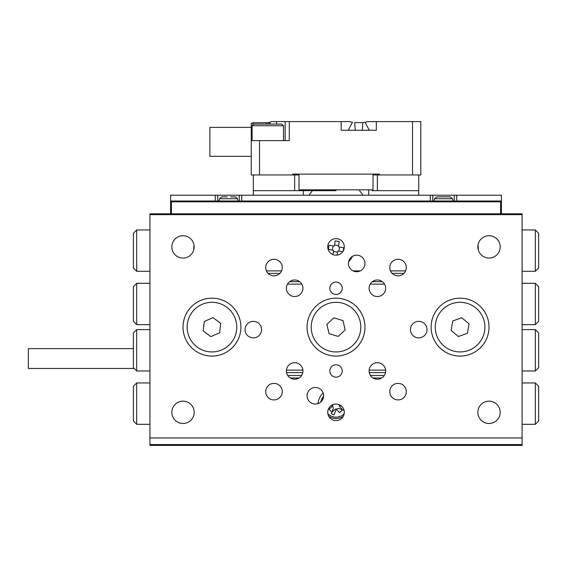 <?xml version="1.0" encoding="UTF-8"?>
<svg xmlns="http://www.w3.org/2000/svg" width="567" height="567" viewBox="0 0 567 567"><rect width="100%" height="100%" fill="white"/><g stroke="black" fill="none" stroke-linecap="round" stroke-linejoin="round"><path stroke-width="0.85" d="M522.108 424.307L535.34 424.307L538.65 420.998L538.65 386.262L535.34 382.952L522.108 382.952M149.929 382.952L136.697 382.952L133.387 386.262L133.387 420.998L136.697 424.307L149.929 424.307M323.091 392.888A18.194 18.194 0 0 0 317.945 403.626M136.697 382.952L136.697 424.307M535.34 424.307L535.34 382.952M194.063 245.284A18.194 18.194 0 0 0 193.801 249.763M478.236 249.763A18.194 18.194 0 0 0 477.981 245.284M266.412 270.884L281.572 270.884M353.092 270.884L360.3 270.884M390.472 270.884L405.632 270.884M403.952 273.372L392.144 273.372M279.892 273.372L268.085 273.372M149.929 229.947L136.697 229.947L133.387 233.257L133.387 267.993L136.697 271.302L149.929 271.302M522.108 271.302L535.34 271.302L538.65 267.993L538.65 233.257L535.34 229.947L522.108 229.947M348.613 261.692A18.194 18.194 0 0 0 352.468 256.334M535.34 271.302L535.34 229.947M136.697 229.947L136.697 271.302M535.34 283.294L538.65 286.604L538.65 321.34L535.34 324.65L535.34 283.294L522.108 283.294M535.34 329.611L538.65 332.914L538.65 367.657L535.34 370.96L535.34 329.611L522.108 329.611M535.34 370.96L522.108 370.96M535.34 324.65L522.108 324.65M136.697 324.65L133.387 321.34L133.387 286.604L136.697 283.294L136.697 324.65L149.929 324.65M136.697 370.96L133.387 367.657L133.387 332.914L136.697 329.611L136.697 370.96L149.929 370.96M136.697 329.611L149.929 329.611M136.697 283.294L149.929 283.294M384.532 284.124L370.208 284.124M301.828 284.124L287.504 284.124M289.702 281.636L299.631 281.636M372.413 281.636L382.335 281.636M286.434 370.138L302.891 370.138M369.145 370.138L385.603 370.138M385.475 372.618L369.266 372.618M302.771 372.618L286.562 372.618M290.311 377.991L299.022 377.991M373.015 377.991L381.726 377.991M287.76 375.51L301.573 375.51M370.464 375.51L384.277 375.51M149.929 437.958L522.108 437.958L522.108 445.4L149.929 445.4L149.929 213.823L170.603 213.823M501.434 213.823L522.108 213.823L522.108 437.958M134.216 368.479L28.35 368.479L28.35 348.634L133.387 348.634M194.176 246.9A11.163 11.163 0 0 1 183.013 258.07A11.163 11.163 0 0 1 171.844 246.9A11.163 11.163 0 0 1 183.013 235.737A11.163 11.163 0 0 1 194.176 246.9M194.176 412.315A11.163 11.163 0 0 1 183.013 423.478A11.163 11.163 0 0 1 171.844 412.315A11.163 11.163 0 0 1 183.013 401.152A11.163 11.163 0 0 1 194.176 412.315M500.193 412.315A11.163 11.163 0 0 1 489.023 423.478A11.163 11.163 0 0 1 477.861 412.315A11.163 11.163 0 0 1 489.023 401.152A11.163 11.163 0 0 1 500.193 412.315M500.193 246.9A11.163 11.163 0 0 1 489.023 258.07A11.163 11.163 0 0 1 477.861 246.9A11.163 11.163 0 0 1 489.023 235.737A11.163 11.163 0 0 1 500.193 246.9M329.817 370.96A6.202 6.202 0 0 0 336.018 377.168A6.202 6.202 0 0 0 342.22 370.96A6.202 6.202 0 0 0 336.018 364.758A6.202 6.202 0 0 0 329.817 370.96M329.817 288.256A6.202 6.202 0 0 0 336.018 294.457A6.202 6.202 0 0 0 342.22 288.256A6.202 6.202 0 0 0 336.018 282.054A6.202 6.202 0 0 0 329.817 288.256M327.747 412.315A8.271 8.271 0 0 0 336.018 420.586A8.271 8.271 0 0 0 344.289 412.315A8.271 8.271 0 0 0 336.018 404.044A8.271 8.271 0 0 0 327.747 412.315M327.747 246.9A8.271 8.271 0 0 0 336.018 255.171A8.271 8.271 0 0 0 344.289 246.9A8.271 8.271 0 0 0 336.018 238.629A8.271 8.271 0 0 0 327.747 246.9M307.073 395.773A8.271 8.271 0 0 0 315.344 404.044A8.271 8.271 0 0 0 323.615 395.773A8.271 8.271 0 0 0 315.344 387.502A8.271 8.271 0 0 0 307.073 395.773M348.422 263.442A8.271 8.271 0 0 0 356.693 271.713A8.271 8.271 0 0 0 364.964 263.442A8.271 8.271 0 0 0 356.693 255.171A8.271 8.271 0 0 0 348.422 263.442M410.451 329.611A8.271 8.271 0 0 0 418.722 337.882A8.271 8.271 0 0 0 426.994 329.611A8.271 8.271 0 0 0 418.722 321.34A8.271 8.271 0 0 0 410.451 329.611M245.043 329.611A8.271 8.271 0 0 0 253.314 337.882A8.271 8.271 0 0 0 261.585 329.611A8.271 8.271 0 0 0 253.314 321.34A8.271 8.271 0 0 0 245.043 329.611M265.717 391.641A8.271 8.271 0 0 0 273.989 399.912A8.271 8.271 0 0 0 282.26 391.641A8.271 8.271 0 0 0 273.989 383.37A8.271 8.271 0 0 0 265.717 391.641M265.717 267.581A8.271 8.271 0 0 0 273.989 275.853A8.271 8.271 0 0 0 282.26 267.581A8.271 8.271 0 0 0 273.989 259.31A8.271 8.271 0 0 0 265.717 267.581M389.777 267.581A8.271 8.271 0 0 0 398.048 275.853A8.271 8.271 0 0 0 406.319 267.581A8.271 8.271 0 0 0 398.048 259.31A8.271 8.271 0 0 0 389.777 267.581M389.777 391.641A8.271 8.271 0 0 0 398.048 399.912A8.271 8.271 0 0 0 406.319 391.641A8.271 8.271 0 0 0 398.048 383.37A8.271 8.271 0 0 0 389.777 391.641M286.392 288.256A8.271 8.271 0 0 0 294.663 296.527A8.271 8.271 0 0 0 302.934 288.256A8.271 8.271 0 0 0 294.663 279.985A8.271 8.271 0 0 0 286.392 288.256M286.392 370.96A8.271 8.271 0 0 0 294.663 379.231A8.271 8.271 0 0 0 302.934 370.96A8.271 8.271 0 0 0 294.663 362.689A8.271 8.271 0 0 0 286.392 370.96M369.103 370.96A8.271 8.271 0 0 0 377.374 379.231A8.271 8.271 0 0 0 385.645 370.96A8.271 8.271 0 0 0 377.374 362.689A8.271 8.271 0 0 0 369.103 370.96M369.103 288.256A8.271 8.271 0 0 0 377.374 296.527A8.271 8.271 0 0 0 385.645 288.256A8.271 8.271 0 0 0 377.374 279.985A8.271 8.271 0 0 0 369.103 288.256M183.013 327.131A28.945 28.945 0 0 0 211.959 356.076A28.945 28.945 0 0 0 240.904 327.131A28.945 28.945 0 0 0 211.959 298.178A28.945 28.945 0 0 0 183.013 327.131M307.073 327.131A28.945 28.945 0 0 0 336.018 356.076A28.945 28.945 0 0 0 364.964 327.131A28.945 28.945 0 0 0 336.018 298.178A28.945 28.945 0 0 0 307.073 327.131M431.133 327.131A28.945 28.945 0 0 0 460.078 356.076A28.945 28.945 0 0 0 489.023 327.131A28.945 28.945 0 0 0 460.078 298.178A28.945 28.945 0 0 0 431.133 327.131M522.108 444.571L149.929 444.571M149.929 214.645L522.108 214.645M309.05 195.211L312.445 190.661M359.591 190.661L362.986 195.211M299.015 174.948L294.663 174.948L294.663 190.661L299.837 190.661L299.015 189.832L373.029 189.832L372.2 190.661L377.374 190.661L377.374 174.948L373.029 174.948M368.699 195.211L368.699 190.661M303.338 190.661L303.338 195.211M294.663 190.661L253.314 190.661L253.314 174.948L294.663 174.948M418.722 195.211L418.722 174.948L412.521 174.948L412.521 121.6L420.792 121.6L420.792 174.948L418.722 174.948M253.314 190.661L253.314 195.211M377.374 174.948L412.521 174.948M377.374 190.661L418.722 190.661M213.064 317.64L204.297 321.432L203.192 330.915L210.853 336.614L219.62 332.829L220.726 323.339L213.064 317.64M214.822 302.48A24.813 24.813 0 0 1 236.602 329.994A24.813 24.813 0 0 1 209.095 351.774A24.813 24.813 0 0 1 187.316 324.26A24.813 24.813 0 0 1 214.822 302.48M458.434 336.536L467.406 333.254L469.051 323.849L461.722 317.718L452.749 321L451.112 330.412L458.434 336.536M455.811 351.568A24.813 24.813 0 0 1 435.633 322.857A24.813 24.813 0 0 1 464.345 302.686A24.813 24.813 0 0 1 484.523 331.397A24.813 24.813 0 0 1 455.811 351.568M332.921 254.569L333.502 251.075A0.829 0.829 0 0 0 332.822 250.118L328.336 249.374L329.016 245.291L333.502 246.043A0.829 0.829 0 0 0 334.452 245.362L335.203 240.876L339.279 241.556L338.534 246.043A0.829 0.829 0 0 0 339.215 246.992L343.701 247.744L343.141 251.11M338.605 245.631L334.523 244.951M333.098 245.972L332.418 250.054M333.439 251.479L337.514 252.159M338.946 251.138L339.619 247.063M342.709 251.769L338.534 251.075A0.829 0.829 0 0 0 337.585 251.755L337.025 255.115M252.117 126.15L251.245 127.681L251.245 126.15L252.074 126.15M251.245 123.415L252.896 122.734L251.245 123.415L251.294 126.15M336.018 190.661L299.837 190.661L336.018 190.661M276.469 124.081L276.469 121.6L271.281 121.6L285.151 121.6L285.151 140.623L285.151 121.6L289.29 121.6L289.29 140.623L259.516 140.623L259.516 174.948M252.896 124.308L252.896 122.734L267.064 122.734L269.786 122.302M267.064 122.734L266.214 124.081M268.921 122.592L268.701 124.081M270.083 124.081L269.871 122.238L271.281 121.6M354.701 122.607L362.823 122.607L362.278 130.282L355.247 130.282L354.701 122.607M363.305 122.592L365.063 122.281L369.308 130.282L362.278 130.282M355.247 130.282L348.216 130.282L352.461 122.281L349.492 121.6L289.29 121.6M348.216 130.282L341.185 130.282L341.185 121.6M292.6 174.948L292.6 174.119L379.436 174.119L379.436 174.948M253.314 174.948L251.245 174.948L251.245 127.681M259.516 140.623L251.245 140.623L251.245 130.282L252.074 130.282M368.203 121.6L365.063 122.281L368.033 121.6L376.339 121.6L376.339 130.282L369.308 130.282M376.339 121.6L412.521 121.6M251.245 128.206L251.245 127.391L209.889 127.391L209.889 156.336L251.245 156.336M239.253 201.002L239.253 195.211L432.784 195.211L432.784 201.002M171.432 201.824L171.432 213.823L170.603 214.645L170.603 201.002L501.434 201.002L500.604 201.824L171.432 201.824L170.603 201.002L170.603 195.211L217.749 195.211L217.749 201.002M454.287 201.002L454.287 195.211L501.434 195.211L501.434 214.645L500.604 213.823L500.604 201.824M171.432 213.823L500.604 213.823M239.253 195.211L217.749 195.211M454.287 195.211L432.784 195.211M329.044 333.658L338.187 336.429L345.154 329.902L342.992 320.603L333.85 317.825L326.883 324.352L329.044 333.658M317.91 344.084A24.813 24.813 0 0 1 319.058 309.015A24.813 24.813 0 0 1 354.127 310.17A24.813 24.813 0 0 1 352.979 345.239A24.813 24.813 0 0 1 317.91 344.084M339.874 404.994L339.555 405.285A0.829 0.829 0 0 0 339.491 406.454L342.553 409.828L339.484 412.606L336.429 409.232A0.829 0.829 0 0 0 335.26 409.176L331.893 412.23L329.115 409.168L332.489 406.114A0.829 0.829 0 0 0 332.546 404.944L332.46 404.852M320.738 402.046A15.713 15.713 0 0 1 323.608 396.064A15.713 15.713 0 0 0 320.738 402.046M445.258 196.862L442.047 196.862M443.351 196.862L436.923 196.862L434.513 198.733L452.558 198.733L450.155 196.862L443.351 196.862M449.369 196.862L450.155 196.862M341.674 406.284L340.732 405.922A2.984 2.984 0 0 1 339.279 404.71M344.063 410.402L339.661 408.708A2.984 2.984 0 0 0 335.799 410.416L334.076 414.888L331.291 413.811L333.013 409.339A2.984 2.984 0 0 0 331.341 405.497M253.725 124.081L281.849 124.081L283.5 125.739L252.074 125.739L253.725 124.081M238.012 201.002L237.523 198.733L235.114 196.862L230.571 196.862M227.268 196.862L221.881 196.862L219.479 198.733L237.523 198.733M430.303 201.002L430.303 195.211M241.733 195.211L241.733 201.002M215.269 201.002L215.269 195.211M456.768 195.211L456.768 201.002M343.29 416.256A12.821 12.821 0 0 1 328.747 416.256M321.354 401.45A15.266 15.266 0 0 1 323.537 396.914M344.155 413.79A11.475 11.475 0 0 1 327.882 413.79M373.029 174.119L373.029 189.832M299.015 174.119L299.015 189.832M453.047 201.002L452.558 198.733M434.024 201.002L434.513 198.733M252.074 125.739L252.074 140.623M283.5 125.739L283.5 140.623M218.99 201.002L219.479 198.733"/></g></svg>
